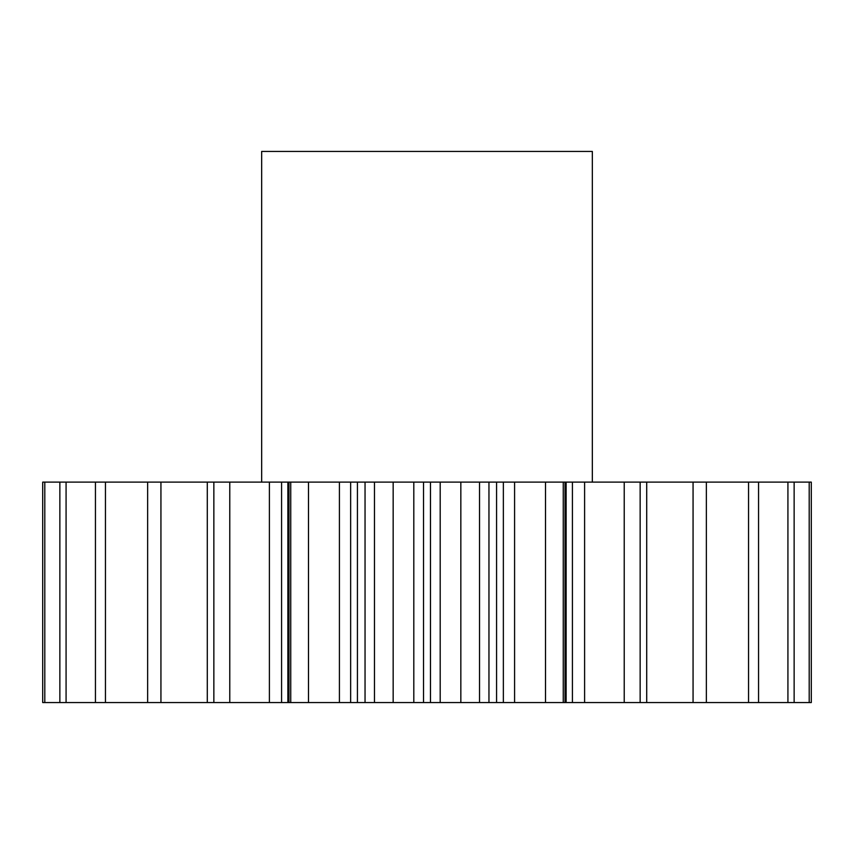 <?xml version="1.0" encoding="UTF-8"?>
<svg xmlns="http://www.w3.org/2000/svg" width="854" height="854" viewBox="0 0 854 854"><rect width="100%" height="100%" fill="white"/><g stroke="black" fill="none" stroke-linecap="round" stroke-linejoin="round"><path stroke-width="1.28" d="M592.334 482.115L592.334 151.436L261.666 151.436L261.666 482.115M393.16 482.115L393.16 702.564L365.042 702.564L365.042 482.115L811.3 482.115L811.3 702.564L809.197 702.564L809.197 482.115M308.497 482.115L308.497 702.564L288.983 702.564L288.983 482.115L365.042 482.115M229.769 702.564L229.769 482.115L281.585 482.115L281.585 702.564L44.803 702.564L44.803 482.115L42.7 482.115L42.7 702.564L42.7 482.115M44.803 482.115L229.769 482.115M281.585 482.115L288.983 482.115M290.744 702.564L290.744 482.115M374.479 702.564L374.479 482.115M350.642 482.115L350.642 702.564L357.431 702.564L357.431 482.115M350.642 702.564L339.412 702.564L339.412 482.115M308.497 702.564L339.412 702.564M288.983 702.564L287.873 702.564L287.873 482.115M281.585 702.564L287.873 702.564M44.803 702.564L42.7 702.564M646.713 482.115L646.713 702.564L809.197 702.564M646.713 702.564L624.231 702.564L624.231 482.115M584.606 482.115L584.606 702.564L624.231 702.564M584.606 702.564L572.415 702.564L572.415 482.115M566.127 482.115L566.127 702.564L572.415 702.564M566.127 702.564L565.017 702.564L565.017 482.115M514.588 482.115L514.588 702.564L565.017 702.564M514.588 702.564L503.358 702.564L503.358 482.115M496.569 482.115L496.569 702.564L503.358 702.564M496.569 702.564L488.958 702.564L488.958 482.115M440.194 482.115L440.194 702.564L488.958 702.564M440.194 702.564L430.48 702.564L430.48 482.115M423.52 482.115L423.52 702.564L430.48 702.564M423.52 702.564L413.806 702.564L413.806 482.115M393.16 702.564L413.806 702.564M365.042 702.564L357.431 702.564M213.852 702.564L213.852 482.115M160.936 702.564L160.936 482.115M147.646 702.564L147.646 482.115M105.448 702.564L105.448 482.115M95.445 702.564L95.445 482.115M66.078 702.564L66.078 482.115M59.865 702.564L59.865 482.115M794.135 702.564L794.135 482.115M787.922 702.564L787.922 482.115M758.555 702.564L758.555 482.115M748.552 702.564L748.552 482.115M706.354 702.564L706.354 482.115M693.064 702.564L693.064 482.115M640.148 702.564L640.148 482.115M563.256 702.564L563.256 482.115M545.503 702.564L545.503 482.115M479.521 702.564L479.521 482.115M460.84 702.564L460.84 482.115M207.287 702.564L207.287 482.115M269.394 702.564L269.394 482.115"/></g></svg>
